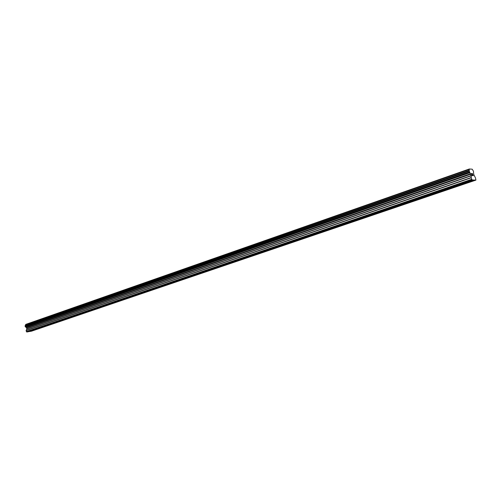 <?xml version="1.0" encoding="UTF-8"?>
<svg xmlns="http://www.w3.org/2000/svg" width="501" height="501" viewBox="0 0 501 501"><rect width="100%" height="100%" fill="white"/><g stroke="black" fill="none" stroke-linecap="round" stroke-linejoin="round"><path stroke-width="0.75" d="M34.331 329.752L36.648 329.238L34.331 329.752M49.837 324.46L52.167 323.94L49.837 324.46M65.894 318.98L68.23 318.467L65.894 318.98M82.515 313.313L84.863 312.793L82.515 313.313M99.743 307.439L102.098 306.913L99.743 307.439M117.597 301.345L119.971 300.813L117.597 301.345M136.128 295.026L138.508 294.494L136.128 295.026M155.373 288.463L157.759 287.925L155.373 288.463M175.363 281.643L177.761 281.099L175.363 281.643M196.148 274.554L198.553 274.003L196.148 274.554M217.778 267.177L220.19 266.626L217.778 267.177M240.305 259.493L242.728 258.936L240.305 259.493M263.783 251.483L266.213 250.92L263.783 251.483M288.282 243.129L290.718 242.559L288.282 243.129M313.858 234.399L316.306 233.829L313.858 234.399M340.592 225.281L343.047 224.698L340.592 225.281M368.561 215.743L371.028 215.154L368.561 215.743M397.857 205.748L400.33 205.153L399.422 205.704L396.949 206.299L397.857 205.748M428.568 195.271L431.06 194.664L427.578 195.872L428.568 195.271M460.807 184.274L463.312 183.66L462.223 184.312L459.718 184.925L460.807 184.274M471.56 173.609L471.817 174.467L471.554 173.609L471.961 173.628M472.08 174.617L472.111 175.469L471.854 174.611M471.923 173.484L471.466 173.465L471.923 173.484M472.562 175.632L472.105 175.607L471.466 173.459M472.443 174.047L472.387 173.509M472.913 174.755L472.894 175.507L472.906 174.755M472.894 175.507L473.32 175.525L472.894 175.507M472.437 173.653L472.825 175.644L473.364 175.669M471.291 175.795L469.205 171.098L469.293 169L472.18 169.188L473.445 171.179L473.708 174.335L475.499 177.968L475.912 180.103L472.08 179.965L471.203 177.792L471.291 175.795L26.829 329.025L26.146 330.409L26.371 331.624L26.822 332L27.906 331.812L472.812 179.991M469.293 169L25.776 324.385L25.319 325.475L469.249 170.403L25.307 325.475L25.194 326.608L26.528 327.773L26.829 329.025M28.338 331.668L30.93 331.299L474.854 180.066M31.356 331.148L475.912 180.103M473.151 180.003L28.407 331.731M475.186 180.078L31.431 331.211M469.318 169.413L25.695 324.698M470.602 173.715L26.39 327.629M470.683 173.866L26.472 327.723M471.66 179.32L26.371 331.624M472.08 179.965L26.822 332M469.28 169.194L25.701 324.542M469.212 170.472L25.244 325.537M469.18 170.922L25.069 325.894M469.205 171.098L25.056 326.019M469.462 171.956L25.194 326.608M469.543 172.137L25.263 326.721M469.85 172.601L25.582 326.99M469.925 172.676L25.676 327.028M470.74 173.947L26.528 327.773M470.846 174.191L26.622 327.923M471.253 175.557L26.841 328.856M471.165 177.554L26.146 330.409M471.203 177.792L26.127 330.585M469.243 170.403L25.307 325.475"/></g></svg>
